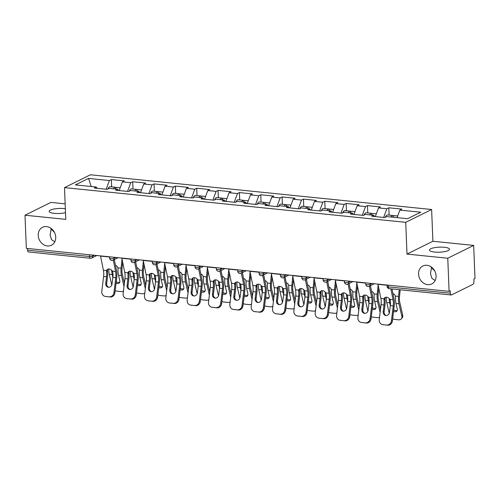 <?xml version="1.0" encoding="UTF-8"?>
<svg xmlns="http://www.w3.org/2000/svg" width="500" height="500" viewBox="0 0 500 500"><rect width="100%" height="100%" fill="white"/><g stroke="black" fill="none" stroke-linecap="round" stroke-linejoin="round"><path stroke-width="0.75" d="M434.769 271.025L431.519 267.675L430.462 273.731L431.881 278.356L435.131 280.525M418.562 274.088A10.006 8.431 -116.3 0 0 431.763 283.95A10.006 8.431 -116.3 0 0 436.081 275.869A10.006 8.431 -116.3 0 0 422.881 266.006A10.006 8.431 -116.3 0 0 418.562 274.088M54.413 232.325L51.163 228.981L50.106 235.031L51.525 239.656L54.775 241.825M38.212 235.387A10.006 8.431 -116.3 0 0 51.406 245.25A10.006 8.431 -116.3 0 0 55.725 237.169A10.006 8.431 -116.3 0 0 42.525 227.312A10.006 8.431 -116.3 0 0 38.212 235.387M65.506 212.681A10.006 2.525 177.7 0 1 54.325 213.363A10.006 2.525 177.7 0 1 49.156 211.369A10.006 2.525 177.7 0 1 63.987 208.575A10.006 2.525 177.7 0 1 65.344 208.75M444.344 247.275A10.006 2.525 177.7 0 1 449.513 249.262A10.006 2.525 177.7 0 1 434.681 252.056A10.006 2.525 177.7 0 1 429.513 250.069A10.006 2.525 177.7 0 1 444.344 247.275M65.15 203.85L50.9 202.4L25 215.219L26.331 248.337L449.1 291.35L447.769 258.238L473.669 245.413L432.9 241.262L431.625 209.506L90.394 174.788L64.494 187.613L405.725 222.331L431.625 209.506M473.669 245.413L475 278.525L473.869 279.088L473.963 281.506A2.344 1.119 95.8 0 1 472.925 284.337L451.556 294.919A2.344 1.119 95.8 0 1 451.225 294.981L389.244 288.675A2.344 1.119 95.8 0 1 388.35 286.906L450.331 293.212L450.231 290.788L449.1 291.35M91.231 186.525L88.531 178.406L75.394 184.913L96.256 187.037L94.294 188.006L107.294 189.331L109.256 188.356L117.6 189.206L118.506 190.475M88.531 178.406L109.394 180.531L111.356 179.562L111.656 186.881M119.194 190.544L122.394 181.856L124.356 180.881L111.356 179.562M122.394 181.856L130.738 182.706L132.7 181.731L133 189.056M140.538 192.712L143.737 184.025L145.7 183.056L132.7 181.731M143.737 184.025L152.081 184.875L154.044 183.9L154.344 191.225M161.881 194.887L165.081 186.2L167.044 185.225L154.044 183.9M165.081 186.2L173.425 187.044L175.387 186.075L175.688 193.4M183.225 197.056L186.425 188.369L188.388 187.394L175.387 186.075M186.425 188.369L194.769 189.219L196.731 188.244L197.031 195.569M204.569 199.231L207.769 190.538L209.731 189.569L196.731 188.244M207.769 190.538L216.112 191.388L218.075 190.419L218.375 197.744M225.912 201.4L229.112 192.712L231.075 191.737L218.075 190.419M229.112 192.712L237.456 193.562L239.419 192.587L239.719 199.913M247.256 203.569L250.456 194.881L252.419 193.912L239.419 192.587M250.456 194.881L258.8 195.731L260.763 194.762L261.062 202.081M268.6 205.744L271.8 197.056L273.762 196.081L260.763 194.762M271.8 197.056L280.144 197.906L282.106 196.931L282.4 204.256M289.944 207.913L293.144 199.225L295.106 198.256L282.106 196.931M293.144 199.225L301.488 200.075L303.45 199.106L303.744 206.425M311.288 210.087L314.488 201.4L316.45 200.425L303.45 199.106M314.488 201.4L322.831 202.25L324.794 201.275L325.087 208.6M332.631 212.256L335.831 203.569L337.794 202.6L324.794 201.275M335.831 203.569L344.175 204.419L346.138 203.444L346.431 210.769M353.975 214.431L357.175 205.744L359.137 204.769L346.138 203.444M357.175 205.744L365.519 206.588L367.481 205.619L367.775 212.944M375.319 216.6L378.519 207.913L380.481 206.944L367.481 205.619M378.519 207.913L386.863 208.762L388.825 207.787L389.119 215.113M397.081 217.644L399.862 210.081L401.825 209.112L388.825 207.787M399.862 210.081L420.725 212.206L407.587 218.713L386.725 216.588L384.762 217.562L371.763 216.238L373.725 215.269L365.381 214.419L363.419 215.387L350.419 214.069L352.381 213.094L344.038 212.244L342.075 213.219L329.075 211.894L331.037 210.925L322.694 210.075L320.731 211.044L307.731 209.725L309.694 208.75L301.35 207.9L299.387 208.875L286.388 207.55L288.35 206.581L280.006 205.731L278.044 206.706L265.044 205.381L267.006 204.406L258.663 203.562L256.7 204.531L243.7 203.212L245.662 202.237L237.319 201.388L235.356 202.362L222.356 201.038L224.319 200.069L215.975 199.219L214.013 200.188L201.012 198.869L202.975 197.894L194.631 197.044L192.669 198.019L179.669 196.694L181.631 195.725L173.287 194.875L171.325 195.844L158.325 194.525L160.287 193.55L151.944 192.7L149.981 193.675L136.981 192.35L138.944 191.381L130.6 190.531L128.637 191.5L115.638 190.181L117.6 189.206M127.544 191.394L130.738 182.706M148.887 193.562L152.081 184.875M138.944 191.381L139.85 192.644M170.231 195.738L173.425 187.044M160.287 193.55L161.194 194.812M191.575 197.906L194.769 189.219M181.631 195.725L182.537 196.988M212.919 200.075L216.112 191.388M202.975 197.894L203.881 199.156M234.262 202.25L237.456 193.562M224.319 200.069L225.225 201.331M255.606 204.419L258.8 195.731M245.662 202.237L246.569 203.5M276.95 206.594L280.144 197.906M267.006 204.406L267.913 205.675M298.294 208.762L301.488 200.075M288.35 206.581L289.256 207.844M319.637 210.938L322.831 202.25M309.694 208.75L310.6 210.019M340.975 213.106L344.175 204.419M331.037 210.925L331.944 212.188M362.319 215.281L365.519 206.588M352.381 213.094L353.288 214.356M383.663 217.45L386.863 208.762M373.725 215.269L374.631 216.531M450.331 293.212A2.344 1.119 95.8 0 0 451.225 294.981M27.562 250.194L89.537 256.5A2.344 1.119 -84.2 0 0 90.431 258.275L28.456 251.969A2.344 1.119 -84.2 0 1 27.562 250.194L27.487 248.456M25 215.219L65.775 219.369L64.494 187.613M432.9 241.262L407 254.088L447.769 258.238M407 254.088L405.725 222.331M106.2 189.219L109.394 180.531M96.256 187.037L97.163 188.3M430.906 266.731L431.519 267.675L431.669 267.275M50.556 228.038L51.163 228.981L51.312 228.575M390.3 305.625L389.494 312.269A3.6 3.162 100.6 0 1 385.919 315.519A3.6 3.162 100.6 0 1 385.688 315.487A3.6 3.162 100.6 0 1 383.2 311.631L384.006 304.981A10.481 4.988 95.8 0 0 384.15 301.556A10.481 4.988 95.8 0 0 384.025 300.038L384.075 298.806A3.6 2.65 41.9 0 1 384.538 297.906A3.6 2.65 41.9 0 1 386.587 297.219A3.6 2.65 41.9 0 1 389.869 299.394L390.319 300.675A10.481 4.988 95.8 0 1 390.444 302.2A10.481 4.988 95.8 0 1 390.3 305.625L393.244 305.925A10.481 4.988 95.8 0 0 393.381 302.494A10.481 4.988 95.8 0 0 393.062 299.719L390.85 288.837M392 288.956L393.981 298.694A12.512 5.956 -84.2 0 1 394.369 302.013A12.512 5.956 -84.2 0 1 394.194 306.1L392.394 320.975A4.694 4.125 100.6 0 1 387.731 325.213L382.806 324.625A4.694 4.125 -79.4 0 1 382.506 324.581A4.694 4.125 -79.4 0 1 379.263 319.556L381.062 304.681A10.481 4.988 95.8 0 0 381.206 301.256A10.481 4.988 95.8 0 0 380.881 298.481L378.013 284.331A12.512 5.956 -84.2 0 1 377.969 284.113M385.087 297.481A3.6 2.65 -138.1 0 0 384.994 297.781L384.95 299.006A12.512 5.956 -84.2 0 1 385.131 301.069A12.512 5.956 -84.2 0 1 384.963 305.163L384.156 311.806A3.6 3.162 -79.4 0 0 386.169 315.531M382.806 324.625L387.731 325.213M383.762 324.806A4.694 4.125 100.6 0 1 383.462 324.762L382.506 324.581M386.775 325.031A4.694 4.125 -79.4 0 0 391.444 320.794L393.244 305.925M392.663 318.769A4.694 3.356 -140.6 0 0 394.663 319.406L398.631 319.812A4.694 3.356 -140.6 0 0 401.35 318.863A4.694 3.356 -140.6 0 0 401.831 316.3L402.731 315.206L399.831 302.663A10.481 4.988 -84.2 0 1 399.425 299.506A10.481 4.988 -84.2 0 1 399.519 296.525L400.194 289.794M399.231 289.694L398.556 296.431A12.512 5.956 95.8 0 0 398.444 299.994A12.512 5.956 95.8 0 0 398.931 303.756L401.831 316.3M392.956 293.675A3.6 3.162 95.5 0 1 395.363 296.106L395.513 297.531A12.512 5.956 95.8 0 0 395.5 299.694A12.512 5.956 95.8 0 0 395.988 303.456L397.281 309.069A3.6 2.569 39.4 0 1 396.912 311.031A3.6 2.569 39.4 0 1 394.831 311.756A3.6 2.569 39.4 0 1 393.556 311.394M389.194 298.538A12.512 5.956 95.8 0 0 389.206 299.05A12.512 5.956 95.8 0 0 389.694 302.819L390.312 305.506M386.256 297.2A12.512 5.956 95.8 0 0 386.269 298.75A12.512 5.956 95.8 0 0 386.75 302.519L389.237 313.281M393.738 309.887A3.6 2.569 -140.6 0 0 395.737 310.656A3.6 2.569 -140.6 0 0 397.256 310.394M402.731 315.206A4.694 3.356 39.4 0 1 402.25 317.769L401.35 318.863M393.769 215.888A5.162 2.456 95.8 0 0 392.981 215.506A5.162 2.456 95.8 0 0 390.988 217.025M392.981 215.506L387.713 214.969A5.162 2.456 95.8 0 0 385.356 217.269M397.688 215.987L394.619 215.675A5.162 2.456 95.8 0 0 392.631 217.188M368.956 303.45L368.15 310.1A3.6 3.162 100.6 0 1 364.575 313.35A3.6 3.162 100.6 0 1 364.344 313.312A3.6 3.162 100.6 0 1 361.856 309.456L362.663 302.812A10.481 4.988 95.8 0 0 362.806 299.387A10.481 4.988 95.8 0 0 362.681 297.863L362.731 296.631A3.6 2.65 41.9 0 1 363.194 295.738A3.6 2.65 41.9 0 1 365.244 295.05A3.6 2.65 41.9 0 1 368.525 297.225L368.975 298.506A10.481 4.988 95.8 0 1 369.1 300.025A10.481 4.988 95.8 0 1 368.956 303.45L371.9 303.75A10.481 4.988 95.8 0 0 372.038 300.325A10.481 4.988 95.8 0 0 371.719 297.55L369.406 286.163M370.425 285.656L372.638 296.525A12.512 5.956 -84.2 0 1 373.025 299.837A12.512 5.956 -84.2 0 1 372.85 303.931L371.05 318.8A4.694 4.125 100.6 0 1 366.388 323.038L361.463 322.456A4.694 4.125 -79.4 0 1 361.163 322.413A4.694 4.125 -79.4 0 1 357.919 317.381L359.719 302.512A10.481 4.988 95.8 0 0 359.862 299.088A10.481 4.988 95.8 0 0 359.538 296.306L356.669 282.162A12.512 5.956 -84.2 0 1 356.625 281.944M363.744 295.306A3.6 2.65 -138.1 0 0 363.65 295.606L363.606 296.831A12.512 5.956 -84.2 0 1 363.787 298.9A12.512 5.956 -84.2 0 1 363.619 302.987L362.812 309.637A3.6 3.162 -79.4 0 0 364.825 313.363M361.463 322.456L366.388 323.038M362.419 322.631A4.694 4.125 100.6 0 1 362.119 322.594L361.163 322.413M365.431 322.856A4.694 4.125 -79.4 0 0 370.1 318.625L371.9 303.75M347.612 301.281L346.806 307.925A3.6 3.162 100.6 0 1 343.231 311.175A3.6 3.162 100.6 0 1 343 311.144A3.6 3.162 100.6 0 1 340.513 307.288L341.319 300.637A10.481 4.988 95.8 0 0 341.463 297.213A10.481 4.988 95.8 0 0 341.337 295.694L341.388 294.462A3.6 2.65 41.9 0 1 341.85 293.562A3.6 2.65 41.9 0 1 343.9 292.875A3.6 2.65 41.9 0 1 347.181 295.05L347.631 296.331A10.481 4.988 95.8 0 1 347.756 297.856A10.481 4.988 95.8 0 1 347.612 301.281L350.556 301.581A10.481 4.988 95.8 0 0 350.694 298.156A10.481 4.988 95.8 0 0 350.375 295.375L348.062 283.994M349.081 283.488L351.294 294.35A12.512 5.956 -84.2 0 1 351.681 297.669A12.512 5.956 -84.2 0 1 351.506 301.756L349.706 316.631A4.694 4.125 100.6 0 1 345.044 320.869L340.119 320.281A4.694 4.125 -79.4 0 1 339.819 320.238A4.694 4.125 -79.4 0 1 336.575 315.212L338.375 300.344A10.481 4.988 95.8 0 0 338.519 296.913A10.481 4.988 95.8 0 0 338.194 294.137L335.325 279.994A12.512 5.956 -84.2 0 1 335.281 279.769M342.4 293.137A3.6 2.65 -138.1 0 0 342.306 293.438L342.262 294.662A12.512 5.956 -84.2 0 1 342.444 296.725A12.512 5.956 -84.2 0 1 342.275 300.819L341.469 307.469A3.6 3.162 -79.4 0 0 343.481 311.188M340.119 320.281L345.044 320.869M341.075 320.462A4.694 4.125 100.6 0 1 340.775 320.419L339.819 320.238M344.087 320.688A4.694 4.125 -79.4 0 0 348.756 316.45L350.556 301.581M326.269 299.106L325.462 305.756A3.6 3.162 100.6 0 1 321.887 309.006A3.6 3.162 100.6 0 1 321.656 308.969A3.6 3.162 100.6 0 1 319.169 305.119L319.975 298.469A10.481 4.988 95.8 0 0 320.119 295.044A10.481 4.988 95.8 0 0 319.994 293.525L320.044 292.294A3.6 2.65 41.9 0 1 320.506 291.394A3.6 2.65 41.9 0 1 322.556 290.706A3.6 2.65 41.9 0 1 325.838 292.881L326.287 294.163A10.481 4.988 95.8 0 1 326.413 295.681A10.481 4.988 95.8 0 1 326.269 299.106L329.212 299.406A10.481 4.988 95.8 0 0 329.35 295.981A10.481 4.988 95.8 0 0 329.031 293.206L326.719 281.819M327.738 281.312L329.95 292.181A12.512 5.956 -84.2 0 1 330.337 295.494A12.512 5.956 -84.2 0 1 330.163 299.587L328.363 314.456A4.694 4.125 100.6 0 1 323.7 318.694L318.775 318.113A4.694 4.125 -79.4 0 1 318.475 318.069A4.694 4.125 -79.4 0 1 315.238 313.038L317.031 298.169A10.481 4.988 95.8 0 0 317.175 294.744A10.481 4.988 95.8 0 0 316.85 291.969L313.981 277.819A12.512 5.956 -84.2 0 1 313.938 277.6M321.056 290.963A3.6 2.65 -138.1 0 0 320.962 291.269L320.919 292.488A12.512 5.956 -84.2 0 1 321.1 294.556A12.512 5.956 -84.2 0 1 320.931 298.65L320.125 305.294A3.6 3.162 -79.4 0 0 322.137 309.019M318.775 318.113L323.7 318.694M319.731 318.294A4.694 4.125 100.6 0 1 319.431 318.25L318.475 318.069M322.744 318.519A4.694 4.125 -79.4 0 0 327.413 314.281L329.212 299.406M304.925 296.938L304.119 303.587A3.6 3.162 100.6 0 1 300.544 306.831A3.6 3.162 100.6 0 1 300.312 306.8A3.6 3.162 100.6 0 1 297.825 302.944L298.631 296.3A10.481 4.988 95.8 0 0 298.775 292.869A10.481 4.988 95.8 0 0 298.65 291.35L298.7 290.119A3.6 2.65 41.9 0 1 299.163 289.225A3.6 2.65 41.9 0 1 301.212 288.531A3.6 2.65 41.9 0 1 304.494 290.706L304.944 291.994A10.481 4.988 95.8 0 1 305.069 293.512A10.481 4.988 95.8 0 1 304.925 296.938L307.869 297.238A10.481 4.988 95.8 0 0 308.012 293.812A10.481 4.988 95.8 0 0 307.688 291.031L305.375 279.65M306.394 279.144L308.606 290.006A12.512 5.956 -84.2 0 1 308.994 293.325A12.512 5.956 -84.2 0 1 308.819 297.413L307.019 312.288A4.694 4.125 100.6 0 1 302.356 316.525L297.431 315.944A4.694 4.125 -79.4 0 1 297.131 315.9A4.694 4.125 -79.4 0 1 293.894 310.869L295.688 296A10.481 4.988 95.8 0 0 295.831 292.569A10.481 4.988 95.8 0 0 295.506 289.794L292.638 275.65A12.512 5.956 -84.2 0 1 292.594 275.425M299.713 288.794A3.6 2.65 -138.1 0 0 299.619 289.094L299.575 290.319A12.512 5.956 -84.2 0 1 299.756 292.387A12.512 5.956 -84.2 0 1 299.587 296.475L298.781 303.125A3.6 3.162 -79.4 0 0 300.794 306.85M297.431 315.944L302.356 316.525M298.387 316.119A4.694 4.125 100.6 0 1 298.087 316.075L297.131 315.9M301.4 316.344A4.694 4.125 -79.4 0 0 306.069 312.106L307.869 297.238M283.581 294.769L282.775 301.413A3.6 3.162 100.6 0 1 279.2 304.662A3.6 3.162 100.6 0 1 278.969 304.631A3.6 3.162 100.6 0 1 276.481 300.775L277.288 294.125A10.481 4.988 95.8 0 0 277.431 290.7A10.481 4.988 95.8 0 0 277.306 289.181L277.356 287.95A3.6 2.65 41.9 0 1 277.819 287.05A3.6 2.65 41.9 0 1 279.869 286.363A3.6 2.65 41.9 0 1 283.15 288.538L283.6 289.819A10.481 4.988 95.8 0 1 283.725 291.337A10.481 4.988 95.8 0 1 283.581 294.769L286.525 295.062A10.481 4.988 95.8 0 0 286.669 291.637A10.481 4.988 95.8 0 0 286.344 288.863L284.031 277.475M285.05 276.969L287.262 287.838A12.512 5.956 -84.2 0 1 287.65 291.15A12.512 5.956 -84.2 0 1 287.475 295.244L285.675 310.113A4.694 4.125 100.6 0 1 281.012 314.35L276.087 313.769A4.694 4.125 -79.4 0 1 275.788 313.725A4.694 4.125 -79.4 0 1 272.55 308.694L274.344 293.825A10.481 4.988 95.8 0 0 274.488 290.4A10.481 4.988 95.8 0 0 274.163 287.625L271.294 273.475A12.512 5.956 -84.2 0 1 271.25 273.256M278.369 286.619A3.6 2.65 -138.1 0 0 278.275 286.925L278.238 288.144A12.512 5.956 -84.2 0 1 278.412 290.212A12.512 5.956 -84.2 0 1 278.244 294.306L277.438 300.95A3.6 3.162 -79.4 0 0 279.456 304.675M276.087 313.769L281.012 314.35M277.044 313.95A4.694 4.125 100.6 0 1 276.744 313.906L275.788 313.725M280.056 314.175A4.694 4.125 -79.4 0 0 284.725 309.938L286.525 295.062M380.513 309.244L378.488 300.487A10.481 4.988 -84.2 0 1 378.081 297.331A10.481 4.988 -84.2 0 1 378.175 294.35L378.794 288.194M378.144 284.988L377.212 294.256A12.512 5.956 95.8 0 0 377.1 297.819A12.512 5.956 95.8 0 0 377.587 301.588L380.119 312.531M371.613 291.5A3.6 3.162 95.5 0 1 374.019 293.931L374.169 295.363A12.512 5.956 95.8 0 0 374.156 297.519A12.512 5.956 95.8 0 0 374.644 301.288L375.938 306.894A3.6 2.569 39.4 0 1 375.569 308.856A3.6 2.569 39.4 0 1 373.488 309.587A3.6 2.569 39.4 0 1 372.212 309.225M367.85 296.363A12.512 5.956 95.8 0 0 367.863 296.881A12.512 5.956 95.8 0 0 368.35 300.65L368.969 303.331M364.913 295.031A12.512 5.956 95.8 0 0 364.925 296.581A12.512 5.956 95.8 0 0 365.406 300.35L367.894 311.106M371.319 316.594A4.694 3.356 -140.6 0 0 373.319 317.238L377.287 317.638A4.694 3.356 -140.6 0 0 379.562 317.113M372.394 307.712A3.6 2.569 -140.6 0 0 374.394 308.488A3.6 2.569 -140.6 0 0 375.913 308.219M372.425 213.719A5.162 2.456 95.8 0 0 371.637 213.331A5.162 2.456 95.8 0 0 369.644 214.85M371.637 213.331L366.369 212.8A5.162 2.456 95.8 0 0 364.012 215.094M376.344 213.812L373.275 213.5A5.162 2.456 95.8 0 0 371.287 215.019M359.169 307.075L357.144 298.319A10.481 4.988 -84.2 0 1 356.737 295.163A10.481 4.988 -84.2 0 1 356.831 292.181L357.45 286.025M356.8 282.819L355.869 292.087A12.512 5.956 95.8 0 0 355.756 295.65A12.512 5.956 95.8 0 0 356.244 299.413L358.775 310.356M350.269 289.331A3.6 3.162 95.5 0 1 352.675 291.762L352.825 293.194A12.512 5.956 95.8 0 0 352.812 295.35A12.512 5.956 95.8 0 0 353.3 299.119L354.594 304.725A3.6 2.569 39.4 0 1 354.225 306.688A3.6 2.569 39.4 0 1 352.144 307.413A3.6 2.569 39.4 0 1 350.869 307.05M346.506 294.194A12.512 5.956 95.8 0 0 346.519 294.706A12.512 5.956 95.8 0 0 347.006 298.475L347.625 301.163M343.569 292.863A12.512 5.956 95.8 0 0 343.581 294.413A12.512 5.956 95.8 0 0 344.062 298.175L346.55 308.938M349.975 314.425A4.694 3.356 -140.6 0 0 351.975 315.062L355.944 315.469A4.694 3.356 -140.6 0 0 358.219 314.938M351.05 305.544A3.6 2.569 -140.6 0 0 353.05 306.312A3.6 2.569 -140.6 0 0 354.569 306.05M351.081 211.544A5.162 2.456 95.8 0 0 350.294 211.163A5.162 2.456 95.8 0 0 348.3 212.681M350.294 211.163L345.025 210.625A5.162 2.456 95.8 0 0 342.669 212.925M355 211.644L351.931 211.331A5.162 2.456 95.8 0 0 349.944 212.85M337.825 304.906L335.8 296.144A10.481 4.988 -84.2 0 1 335.394 292.994A10.481 4.988 -84.2 0 1 335.487 290.006L336.106 283.85M335.456 280.65L334.525 289.913A12.512 5.956 95.8 0 0 334.412 293.475A12.512 5.956 95.8 0 0 334.9 297.244L337.431 308.188M328.925 287.156A3.6 3.162 95.5 0 1 331.331 289.587L331.481 291.019A12.512 5.956 95.8 0 0 331.469 293.175A12.512 5.956 95.8 0 0 331.956 296.944L333.25 302.55A3.6 2.569 39.4 0 1 332.881 304.519A3.6 2.569 39.4 0 1 330.8 305.244A3.6 2.569 39.4 0 1 329.525 304.881M325.163 292.025A12.512 5.956 95.8 0 0 325.175 292.538A12.512 5.956 95.8 0 0 325.662 296.306L326.281 298.988M322.225 290.688A12.512 5.956 95.8 0 0 322.238 292.238A12.512 5.956 95.8 0 0 322.719 296.006L325.206 306.762M328.631 312.256A4.694 3.356 -140.6 0 0 330.631 312.894L334.6 313.294A4.694 3.356 -140.6 0 0 336.875 312.769M329.706 303.369A3.6 2.569 -140.6 0 0 331.706 304.144A3.6 2.569 -140.6 0 0 333.225 303.875M329.738 209.375A5.162 2.456 95.8 0 0 328.95 208.994A5.162 2.456 95.8 0 0 326.956 210.506M328.95 208.994L323.681 208.456A5.162 2.456 95.8 0 0 321.325 210.75M333.656 209.469L330.588 209.156A5.162 2.456 95.8 0 0 328.6 210.675M316.481 302.731L314.456 293.975A10.481 4.988 -84.2 0 1 314.05 290.819A10.481 4.988 -84.2 0 1 314.144 287.838L314.762 281.681M314.113 278.475L313.181 287.744A12.512 5.956 95.8 0 0 313.069 291.306A12.512 5.956 95.8 0 0 313.556 295.075L316.087 306.012M307.581 284.988A3.6 3.162 95.5 0 1 309.988 287.419L310.138 288.85A12.512 5.956 95.8 0 0 310.125 291.006A12.512 5.956 95.8 0 0 310.613 294.775L311.906 300.381A3.6 2.569 39.4 0 1 311.544 302.344A3.6 2.569 39.4 0 1 309.456 303.069A3.6 2.569 39.4 0 1 308.181 302.706M303.819 289.85A12.512 5.956 95.8 0 0 303.831 290.369A12.512 5.956 95.8 0 0 304.319 294.131L304.938 296.819M300.881 288.519A12.512 5.956 95.8 0 0 300.894 290.069A12.512 5.956 95.8 0 0 301.375 293.831L303.863 304.594M307.288 310.081A4.694 3.356 -140.6 0 0 309.288 310.719L313.256 311.125A4.694 3.356 -140.6 0 0 315.531 310.594M308.363 301.2A3.6 2.569 -140.6 0 0 310.363 301.975A3.6 2.569 -140.6 0 0 311.881 301.706M308.394 207.2A5.162 2.456 95.8 0 0 307.606 206.819A5.162 2.456 95.8 0 0 305.613 208.337M307.606 206.819L302.337 206.281A5.162 2.456 95.8 0 0 299.981 208.581M312.312 207.3L309.244 206.988A5.162 2.456 95.8 0 0 307.256 208.506M295.138 300.562L293.113 291.8A10.481 4.988 -84.2 0 1 292.706 288.65A10.481 4.988 -84.2 0 1 292.8 285.663L293.419 279.506M292.769 276.306L291.837 285.569A12.512 5.956 95.8 0 0 291.725 289.131A12.512 5.956 95.8 0 0 292.213 292.9L294.744 303.844M286.238 282.812A3.6 3.162 95.5 0 1 288.644 285.244L288.794 286.675A12.512 5.956 95.8 0 0 288.781 288.837A12.512 5.956 95.8 0 0 289.269 292.6L290.562 298.206A3.6 2.569 39.4 0 1 290.2 300.175A3.6 2.569 39.4 0 1 288.113 300.9A3.6 2.569 39.4 0 1 286.837 300.538M282.475 287.681A12.512 5.956 95.8 0 0 282.488 288.194A12.512 5.956 95.8 0 0 282.975 291.962L283.594 294.65M279.538 286.344A12.512 5.956 95.8 0 0 279.55 287.894A12.512 5.956 95.8 0 0 280.031 291.663L282.519 302.425M285.944 307.913A4.694 3.356 -140.6 0 0 287.944 308.55L291.913 308.95A4.694 3.356 -140.6 0 0 294.188 308.425M287.019 299.025A3.6 2.569 -140.6 0 0 289.019 299.8A3.6 2.569 -140.6 0 0 290.538 299.538M287.05 205.031A5.162 2.456 95.8 0 0 286.262 204.65A5.162 2.456 95.8 0 0 284.269 206.163M286.262 204.65L280.994 204.112A5.162 2.456 95.8 0 0 278.637 206.406M290.969 205.125L287.9 204.812A5.162 2.456 95.8 0 0 285.912 206.331M262.238 292.594L261.431 299.244A3.6 3.162 100.6 0 1 257.856 302.488A3.6 3.162 100.6 0 1 257.625 302.456A3.6 3.162 100.6 0 1 255.138 298.6L255.944 291.956A10.481 4.988 95.8 0 0 256.087 288.525A10.481 4.988 95.8 0 0 255.963 287.006L256.012 285.775A3.6 2.65 41.9 0 1 256.475 284.881A3.6 2.65 41.9 0 1 258.525 284.188A3.6 2.65 41.9 0 1 261.806 286.363L262.256 287.65A10.481 4.988 95.8 0 1 262.381 289.169A10.481 4.988 95.8 0 1 262.238 292.594L265.181 292.894A10.481 4.988 95.8 0 0 265.325 289.469A10.481 4.988 95.8 0 0 265 286.688L262.688 275.306M263.706 274.8L265.919 285.663A12.512 5.956 -84.2 0 1 266.306 288.981A12.512 5.956 -84.2 0 1 266.131 293.075L264.331 307.944A4.694 4.125 100.6 0 1 259.669 312.181L254.744 311.6A4.694 4.125 -79.4 0 1 254.444 311.556A4.694 4.125 -79.4 0 1 251.206 306.525L253 291.656A10.481 4.988 95.8 0 0 253.144 288.231A10.481 4.988 95.8 0 0 252.819 285.45L249.95 271.306A12.512 5.956 -84.2 0 1 249.906 271.087M257.025 284.45A3.6 2.65 -138.1 0 0 256.931 284.75L256.894 285.975A12.512 5.956 -84.2 0 1 257.069 288.044A12.512 5.956 -84.2 0 1 256.9 292.131L256.094 298.781A3.6 3.162 -79.4 0 0 258.113 302.506M254.744 311.6L259.669 312.181M255.7 311.775A4.694 4.125 100.6 0 1 255.4 311.731L254.444 311.556M258.712 312A4.694 4.125 -79.4 0 0 263.381 307.762L265.181 292.894M273.794 298.387L271.769 289.631A10.481 4.988 -84.2 0 1 271.363 286.475A10.481 4.988 -84.2 0 1 271.456 283.494L272.075 277.337M271.425 274.131L270.494 283.4A12.512 5.956 95.8 0 0 270.381 286.962A12.512 5.956 95.8 0 0 270.869 290.731L273.4 301.675M264.894 280.644A3.6 3.162 95.5 0 1 267.3 283.075L267.45 284.506A12.512 5.956 95.8 0 0 267.438 286.663A12.512 5.956 95.8 0 0 267.925 290.431L269.219 296.038A3.6 2.569 39.4 0 1 268.856 298A3.6 2.569 39.4 0 1 266.769 298.725A3.6 2.569 39.4 0 1 265.494 298.369M261.131 285.506A12.512 5.956 95.8 0 0 261.144 286.025A12.512 5.956 95.8 0 0 261.631 289.788L262.25 292.475M258.194 284.175A12.512 5.956 95.8 0 0 258.206 285.725A12.512 5.956 95.8 0 0 258.688 289.488L261.175 300.25M264.6 305.738A4.694 3.356 -140.6 0 0 266.6 306.375L270.569 306.781A4.694 3.356 -140.6 0 0 272.844 306.256M265.675 296.856A3.6 2.569 -140.6 0 0 267.675 297.631A3.6 2.569 -140.6 0 0 269.194 297.362M265.706 202.856A5.162 2.456 95.8 0 0 264.919 202.475A5.162 2.456 95.8 0 0 262.925 203.994M264.919 202.475L259.65 201.938A5.162 2.456 95.8 0 0 257.294 204.237M269.625 202.956L266.556 202.644A5.162 2.456 95.8 0 0 264.569 204.163M240.894 290.425L240.087 297.069A3.6 3.162 100.6 0 1 236.513 300.319A3.6 3.162 100.6 0 1 236.281 300.287A3.6 3.162 100.6 0 1 233.794 296.431L234.6 289.781A10.481 4.988 95.8 0 0 234.744 286.356A10.481 4.988 95.8 0 0 234.619 284.837L234.669 283.606A3.6 2.65 41.9 0 1 235.131 282.706A3.6 2.65 41.9 0 1 237.181 282.019A3.6 2.65 41.9 0 1 240.463 284.194L240.912 285.475A10.481 4.988 95.8 0 1 241.038 286.994A10.481 4.988 95.8 0 1 240.894 290.425L243.837 290.725A10.481 4.988 95.8 0 0 243.981 287.294A10.481 4.988 95.8 0 0 243.656 284.519L241.344 273.131M242.362 272.625L244.575 283.494A12.512 5.956 -84.2 0 1 244.963 286.812A12.512 5.956 -84.2 0 1 244.788 290.9L242.987 305.769A4.694 4.125 100.6 0 1 238.325 310.006L233.4 309.425A4.694 4.125 -79.4 0 1 233.1 309.381A4.694 4.125 -79.4 0 1 229.862 304.356L231.656 289.481A10.481 4.988 95.8 0 0 231.8 286.056A10.481 4.988 95.8 0 0 231.475 283.281L228.606 269.131A12.512 5.956 -84.2 0 1 228.562 268.913M235.681 282.275A3.6 2.65 -138.1 0 0 235.588 282.581L235.55 283.806A12.512 5.956 -84.2 0 1 235.725 285.869A12.512 5.956 -84.2 0 1 235.556 289.962L234.75 296.606A3.6 3.162 -79.4 0 0 236.769 300.331M233.4 309.425L238.325 310.006M234.356 309.606A4.694 4.125 100.6 0 1 234.056 309.562L233.1 309.381M237.369 309.831A4.694 4.125 -79.4 0 0 242.037 305.594L243.837 290.725M252.45 296.219L250.425 287.462A10.481 4.988 -84.2 0 1 250.019 284.306A10.481 4.988 -84.2 0 1 250.113 281.319L250.731 275.163M250.081 271.962L249.15 281.231A12.512 5.956 95.8 0 0 249.037 284.794A12.512 5.956 95.8 0 0 249.525 288.556L252.056 299.5M243.55 278.475A3.6 3.162 95.5 0 1 245.956 280.906L246.106 282.331A12.512 5.956 95.8 0 0 246.094 284.494A12.512 5.956 95.8 0 0 246.581 288.256L247.875 293.863A3.6 2.569 39.4 0 1 247.512 295.831A3.6 2.569 39.4 0 1 245.425 296.556A3.6 2.569 39.4 0 1 244.15 296.194M239.788 283.337A12.512 5.956 95.8 0 0 239.8 283.85A12.512 5.956 95.8 0 0 240.287 287.619L240.906 290.306M236.85 282A12.512 5.956 95.8 0 0 236.863 283.55A12.512 5.956 95.8 0 0 237.344 287.319L239.831 298.081M243.256 303.569A4.694 3.356 -140.6 0 0 245.256 304.206L249.225 304.613A4.694 3.356 -140.6 0 0 251.5 304.081M244.331 294.681A3.6 2.569 -140.6 0 0 246.331 295.456A3.6 2.569 -140.6 0 0 247.85 295.194M244.363 200.688A5.162 2.456 95.8 0 0 243.575 200.306A5.162 2.456 95.8 0 0 241.581 201.825M243.575 200.306L238.306 199.769A5.162 2.456 95.8 0 0 235.95 202.069M248.281 200.781L245.212 200.475A5.162 2.456 95.8 0 0 243.225 201.988M219.55 288.25L218.744 294.9A3.6 3.162 100.6 0 1 215.169 298.144A3.6 3.162 100.6 0 1 214.938 298.113A3.6 3.162 100.6 0 1 212.45 294.256L213.256 287.613A10.481 4.988 95.8 0 0 213.4 284.188A10.481 4.988 95.8 0 0 213.275 282.663L213.325 281.431A3.6 2.65 41.9 0 1 213.787 280.538A3.6 2.65 41.9 0 1 215.837 279.85A3.6 2.65 41.9 0 1 219.119 282.025L219.569 283.306A10.481 4.988 95.8 0 1 219.694 284.825A10.481 4.988 95.8 0 1 219.55 288.25L222.494 288.55A10.481 4.988 95.8 0 0 222.638 285.125A10.481 4.988 95.8 0 0 222.312 282.35L220 270.963M221.019 270.456L223.231 281.325A12.512 5.956 -84.2 0 1 223.619 284.637A12.512 5.956 -84.2 0 1 223.444 288.731L221.644 303.6A4.694 4.125 100.6 0 1 216.981 307.838L212.056 307.256A4.694 4.125 -79.4 0 1 211.756 307.213A4.694 4.125 -79.4 0 1 208.519 302.181L210.319 287.312A10.481 4.988 95.8 0 0 210.456 283.888A10.481 4.988 95.8 0 0 210.131 281.106L207.262 266.962A12.512 5.956 -84.2 0 1 207.219 266.744M214.338 280.106A3.6 2.65 -138.1 0 0 214.244 280.406L214.206 281.631A12.512 5.956 -84.2 0 1 214.381 283.7A12.512 5.956 -84.2 0 1 214.213 287.787L213.406 294.438A3.6 3.162 -79.4 0 0 215.425 298.163M212.056 307.256L216.981 307.838M213.012 307.431A4.694 4.125 100.6 0 1 212.712 307.387L211.756 307.213M216.025 307.656A4.694 4.125 -79.4 0 0 220.694 303.419L222.494 288.55M231.106 294.044L229.081 285.287A10.481 4.988 -84.2 0 1 228.675 282.131A10.481 4.988 -84.2 0 1 228.769 279.15L229.387 272.994M228.738 269.788L227.806 279.056A12.512 5.956 95.8 0 0 227.694 282.619A12.512 5.956 95.8 0 0 228.181 286.388L230.712 297.331M222.206 276.3A3.6 3.162 95.5 0 1 224.613 278.731L224.762 280.163A12.512 5.956 95.8 0 0 224.75 282.319A12.512 5.956 95.8 0 0 225.238 286.087L226.531 291.694A3.6 2.569 39.4 0 1 226.169 293.656A3.6 2.569 39.4 0 1 224.081 294.381A3.6 2.569 39.4 0 1 222.806 294.025M218.444 281.163A12.512 5.956 95.8 0 0 218.456 281.681A12.512 5.956 95.8 0 0 218.944 285.444L219.562 288.131M215.506 279.831A12.512 5.956 95.8 0 0 215.519 281.381A12.512 5.956 95.8 0 0 216 285.15L218.494 295.906M221.912 301.394A4.694 3.356 -140.6 0 0 223.919 302.038L227.881 302.438A4.694 3.356 -140.6 0 0 230.156 301.913M222.987 292.512A3.6 2.569 -140.6 0 0 224.988 293.288A3.6 2.569 -140.6 0 0 226.506 293.019M223.019 198.512A5.162 2.456 95.8 0 0 222.231 198.131A5.162 2.456 95.8 0 0 220.238 199.65M222.231 198.131L216.962 197.6A5.162 2.456 95.8 0 0 214.606 199.894M226.938 198.612L223.869 198.3A5.162 2.456 95.8 0 0 221.881 199.819M198.206 286.081L197.4 292.725A3.6 3.162 100.6 0 1 193.825 295.975A3.6 3.162 100.6 0 1 193.594 295.944A3.6 3.162 100.6 0 1 191.106 292.087L191.912 285.438A10.481 4.988 95.8 0 0 192.056 282.013A10.481 4.988 95.8 0 0 191.931 280.494L191.981 279.262A3.6 2.65 41.9 0 1 192.444 278.363A3.6 2.65 41.9 0 1 194.494 277.675A3.6 2.65 41.9 0 1 197.775 279.85L198.225 281.131A10.481 4.988 95.8 0 1 198.35 282.656A10.481 4.988 95.8 0 1 198.206 286.081L201.15 286.381A10.481 4.988 95.8 0 0 201.294 282.95A10.481 4.988 95.8 0 0 200.969 280.175L198.656 268.794M199.675 268.281L201.887 279.15A12.512 5.956 -84.2 0 1 202.275 282.469A12.512 5.956 -84.2 0 1 202.1 286.556L200.3 301.431A4.694 4.125 100.6 0 1 195.637 305.663L190.712 305.081A4.694 4.125 -79.4 0 1 190.413 305.038A4.694 4.125 -79.4 0 1 187.175 300.012L188.975 285.138A10.481 4.988 95.8 0 0 189.112 281.712A10.481 4.988 95.8 0 0 188.787 278.938L185.919 264.788A12.512 5.956 -84.2 0 1 185.875 264.569M192.994 277.938A3.6 2.65 -138.1 0 0 192.9 278.238L192.862 279.462A12.512 5.956 -84.2 0 1 193.038 281.525A12.512 5.956 -84.2 0 1 192.869 285.619L192.062 292.262A3.6 3.162 -79.4 0 0 194.081 295.988M190.712 305.081L195.637 305.663M191.669 305.262A4.694 4.125 100.6 0 1 191.369 305.219L190.413 305.038M194.681 305.487A4.694 4.125 -79.4 0 0 199.35 301.25L201.15 286.381M209.762 291.875L207.738 283.119A10.481 4.988 -84.2 0 1 207.331 279.962A10.481 4.988 -84.2 0 1 207.425 276.981L208.044 270.819M207.394 267.619L206.462 276.887A12.512 5.956 95.8 0 0 206.35 280.45A12.512 5.956 95.8 0 0 206.838 284.212L209.369 295.156M200.863 274.131A3.6 3.162 95.5 0 1 203.269 276.562L203.419 277.987A12.512 5.956 95.8 0 0 203.406 280.15A12.512 5.956 95.8 0 0 203.894 283.913L205.188 289.525A3.6 2.569 39.4 0 1 204.825 291.488A3.6 2.569 39.4 0 1 202.738 292.213A3.6 2.569 39.4 0 1 201.462 291.85M197.1 278.994A12.512 5.956 95.8 0 0 197.113 279.506A12.512 5.956 95.8 0 0 197.6 283.275L198.219 285.963M194.163 277.656A12.512 5.956 95.8 0 0 194.175 279.206A12.512 5.956 95.8 0 0 194.656 282.975L197.15 293.738M200.569 299.225A4.694 3.356 -140.6 0 0 202.575 299.862L206.537 300.269A4.694 3.356 -140.6 0 0 208.812 299.738M201.644 290.344A3.6 2.569 -140.6 0 0 203.644 291.112A3.6 2.569 -140.6 0 0 205.162 290.85M201.675 196.344A5.162 2.456 95.8 0 0 200.888 195.963A5.162 2.456 95.8 0 0 198.894 197.481M200.888 195.963L195.619 195.425A5.162 2.456 95.8 0 0 193.263 197.725M205.594 196.444L202.525 196.131A5.162 2.456 95.8 0 0 200.538 197.644M176.863 283.906L176.056 290.556A3.6 3.162 100.6 0 1 172.481 293.806A3.6 3.162 100.6 0 1 172.25 293.769A3.6 3.162 100.6 0 1 169.762 289.913L170.569 283.269A10.481 4.988 95.8 0 0 170.712 279.844A10.481 4.988 95.8 0 0 170.588 278.319L170.637 277.087A3.6 2.65 41.9 0 1 171.1 276.194A3.6 2.65 41.9 0 1 173.15 275.506A3.6 2.65 41.9 0 1 176.431 277.681L176.881 278.962A10.481 4.988 95.8 0 1 177.006 280.481A10.481 4.988 95.8 0 1 176.863 283.906L179.806 284.206A10.481 4.988 95.8 0 0 179.95 280.781A10.481 4.988 95.8 0 0 179.625 278.006L177.312 266.619M178.331 266.112L180.544 276.981A12.512 5.956 -84.2 0 1 180.931 280.294A12.512 5.956 -84.2 0 1 180.756 284.387L178.962 299.256A4.694 4.125 100.6 0 1 174.294 303.494L169.369 302.913A4.694 4.125 -79.4 0 1 169.069 302.869A4.694 4.125 -79.4 0 1 165.831 297.838L167.631 282.969A10.481 4.988 95.8 0 0 167.769 279.544A10.481 4.988 95.8 0 0 167.444 276.762L164.575 262.619A12.512 5.956 -84.2 0 1 164.531 262.4M171.65 275.763A3.6 2.65 -138.1 0 0 171.556 276.062L171.519 277.288A12.512 5.956 -84.2 0 1 171.694 279.356A12.512 5.956 -84.2 0 1 171.525 283.444L170.719 290.094A3.6 3.162 -79.4 0 0 172.738 293.819M169.369 302.913L174.294 303.494M170.325 303.087A4.694 4.125 100.6 0 1 170.025 303.05L169.069 302.869M173.337 303.312A4.694 4.125 -79.4 0 0 178.006 299.075L179.806 284.206M188.419 289.7L186.394 280.944A10.481 4.988 -84.2 0 1 185.987 277.787A10.481 4.988 -84.2 0 1 186.081 274.806L186.7 268.65M186.05 265.444L185.119 274.713A12.512 5.956 95.8 0 0 185.006 278.275A12.512 5.956 95.8 0 0 185.494 282.044L188.025 292.987M179.519 271.956A3.6 3.162 95.5 0 1 181.925 274.387L182.075 275.819A12.512 5.956 95.8 0 0 182.062 277.975A12.512 5.956 95.8 0 0 182.55 281.744L183.844 287.35A3.6 2.569 39.4 0 1 183.481 289.312A3.6 2.569 39.4 0 1 181.394 290.044A3.6 2.569 39.4 0 1 180.119 289.681M175.756 276.819A12.512 5.956 95.8 0 0 175.769 277.337A12.512 5.956 95.8 0 0 176.256 281.106L176.875 283.788M172.819 275.487A12.512 5.956 95.8 0 0 172.831 277.038A12.512 5.956 95.8 0 0 173.312 280.806L175.806 291.562M179.225 297.05A4.694 3.356 -140.6 0 0 181.231 297.694L185.194 298.094A4.694 3.356 -140.6 0 0 187.469 297.569M180.3 288.169A3.6 2.569 -140.6 0 0 182.3 288.944A3.6 2.569 -140.6 0 0 183.819 288.675M180.331 194.169A5.162 2.456 95.8 0 0 179.544 193.787A5.162 2.456 95.8 0 0 177.55 195.306M179.544 193.787L174.275 193.256A5.162 2.456 95.8 0 0 171.919 195.55M184.25 194.269L181.181 193.956A5.162 2.456 95.8 0 0 179.194 195.475M155.519 281.737L154.713 288.381A3.6 3.162 100.6 0 1 151.137 291.631A3.6 3.162 100.6 0 1 150.906 291.6A3.6 3.162 100.6 0 1 148.419 287.744L149.225 281.094A10.481 4.988 95.8 0 0 149.369 277.669A10.481 4.988 95.8 0 0 149.244 276.15L149.294 274.919A3.6 2.65 41.9 0 1 149.756 274.019A3.6 2.65 41.9 0 1 151.806 273.331A3.6 2.65 41.9 0 1 155.087 275.506L155.538 276.788A10.481 4.988 95.8 0 1 155.662 278.312A10.481 4.988 95.8 0 1 155.519 281.737L158.463 282.038A10.481 4.988 95.8 0 0 158.606 278.612A10.481 4.988 95.8 0 0 158.281 275.831L155.969 264.45M156.988 263.944L159.2 274.806A12.512 5.956 -84.2 0 1 159.588 278.125A12.512 5.956 -84.2 0 1 159.412 282.213L157.619 297.087A4.694 4.125 100.6 0 1 152.95 301.325L148.025 300.738A4.694 4.125 -79.4 0 1 147.725 300.694A4.694 4.125 -79.4 0 1 144.488 295.669L146.287 280.794A10.481 4.988 95.8 0 0 146.425 277.369A10.481 4.988 95.8 0 0 146.1 274.594L143.231 260.45A12.512 5.956 -84.2 0 1 143.188 260.225M150.306 273.594A3.6 2.65 -138.1 0 0 150.213 273.894L150.175 275.119A12.512 5.956 -84.2 0 1 150.35 277.181A12.512 5.956 -84.2 0 1 150.181 281.275L149.375 287.925A3.6 3.162 -79.4 0 0 151.394 291.644M148.025 300.738L152.95 301.325M148.981 300.919A4.694 4.125 100.6 0 1 148.681 300.875L147.725 300.694M151.994 301.144A4.694 4.125 -79.4 0 0 156.662 296.906L158.463 282.038M167.075 287.531L165.05 278.775A10.481 4.988 -84.2 0 1 164.644 275.619A10.481 4.988 -84.2 0 1 164.737 272.638L165.356 266.481M164.706 263.275L163.775 272.544A12.512 5.956 95.8 0 0 163.663 276.106A12.512 5.956 95.8 0 0 164.15 279.869L166.681 290.812M158.175 269.788A3.6 3.162 95.5 0 1 160.581 272.219L160.731 273.65A12.512 5.956 95.8 0 0 160.719 275.806A12.512 5.956 95.8 0 0 161.206 279.575L162.5 285.181A3.6 2.569 39.4 0 1 162.138 287.144A3.6 2.569 39.4 0 1 160.05 287.869A3.6 2.569 39.4 0 1 158.775 287.506M154.412 274.65A12.512 5.956 95.8 0 0 154.425 275.163A12.512 5.956 95.8 0 0 154.913 278.931L155.531 281.619M151.475 273.319A12.512 5.956 95.8 0 0 151.488 274.869A12.512 5.956 95.8 0 0 151.969 278.631L154.462 289.394M157.881 294.881A4.694 3.356 -140.6 0 0 159.887 295.519L163.85 295.925A4.694 3.356 -140.6 0 0 166.125 295.394M158.956 286A3.6 2.569 -140.6 0 0 160.956 286.769A3.6 2.569 -140.6 0 0 162.475 286.506M158.988 192A5.162 2.456 95.8 0 0 158.2 191.619A5.162 2.456 95.8 0 0 156.206 193.137M158.2 191.619L152.931 191.081A5.162 2.456 95.8 0 0 150.575 193.381M162.906 192.1L159.838 191.788A5.162 2.456 95.8 0 0 157.85 193.3M134.175 279.562L133.369 286.212A3.6 3.162 100.6 0 1 129.794 289.462A3.6 3.162 100.6 0 1 129.562 289.425A3.6 3.162 100.6 0 1 127.075 285.569L127.881 278.925A10.481 4.988 95.8 0 0 128.025 275.5A10.481 4.988 95.8 0 0 127.9 273.981L127.95 272.75A3.6 2.65 41.9 0 1 128.412 271.85A3.6 2.65 41.9 0 1 130.463 271.163A3.6 2.65 41.9 0 1 133.744 273.337L134.194 274.619A10.481 4.988 95.8 0 1 134.319 276.137A10.481 4.988 95.8 0 1 134.175 279.562L137.119 279.862A10.481 4.988 95.8 0 0 137.262 276.438A10.481 4.988 95.8 0 0 136.938 273.663L134.625 262.275M135.644 261.769L137.856 272.638A12.512 5.956 -84.2 0 1 138.244 275.95A12.512 5.956 -84.2 0 1 138.069 280.044L136.275 294.913A4.694 4.125 100.6 0 1 131.606 299.15L126.681 298.569A4.694 4.125 -79.4 0 1 126.381 298.525A4.694 4.125 -79.4 0 1 123.144 293.494L124.944 278.625A10.481 4.988 95.8 0 0 125.081 275.2A10.481 4.988 95.8 0 0 124.756 272.425L121.888 258.275A12.512 5.956 -84.2 0 1 121.844 258.056M128.963 271.419A3.6 2.65 -138.1 0 0 128.869 271.725L128.831 272.944A12.512 5.956 -84.2 0 1 129.006 275.012A12.512 5.956 -84.2 0 1 128.837 279.106L128.031 285.75A3.6 3.162 -79.4 0 0 130.05 289.475M126.681 298.569L131.606 299.15M127.638 298.75A4.694 4.125 100.6 0 1 127.338 298.706L126.381 298.525M130.65 298.975A4.694 4.125 -79.4 0 0 135.319 294.738L137.119 279.862M145.731 285.356L143.706 276.6A10.481 4.988 -84.2 0 1 143.3 273.45A10.481 4.988 -84.2 0 1 143.394 270.462L144.012 264.306M143.363 261.1L142.431 270.369A12.512 5.956 95.8 0 0 142.319 273.931A12.512 5.956 95.8 0 0 142.806 277.7L145.338 288.644M136.831 267.613A3.6 3.162 95.5 0 1 139.238 270.044L139.388 271.475A12.512 5.956 95.8 0 0 139.375 273.631A12.512 5.956 95.8 0 0 139.863 277.4L141.156 283.006A3.6 2.569 39.4 0 1 140.794 284.969A3.6 2.569 39.4 0 1 138.706 285.7A3.6 2.569 39.4 0 1 137.431 285.338M133.069 272.475A12.512 5.956 95.8 0 0 133.081 272.994A12.512 5.956 95.8 0 0 133.569 276.762L134.188 279.444M130.131 271.144A12.512 5.956 95.8 0 0 130.144 272.694A12.512 5.956 95.8 0 0 130.625 276.462L133.119 287.219M136.537 292.712A4.694 3.356 -140.6 0 0 138.544 293.35L142.506 293.75A4.694 3.356 -140.6 0 0 144.781 293.225M137.613 283.825A3.6 2.569 -140.6 0 0 139.613 284.6A3.6 2.569 -140.6 0 0 141.131 284.331M137.644 189.831A5.162 2.456 95.8 0 0 136.856 189.45A5.162 2.456 95.8 0 0 134.863 190.963M136.856 189.45L131.588 188.912A5.162 2.456 95.8 0 0 129.231 191.206M141.562 189.925L138.494 189.613A5.162 2.456 95.8 0 0 136.506 191.131M112.831 277.394L112.025 284.037A3.6 3.162 100.6 0 1 108.45 287.288A3.6 3.162 100.6 0 1 108.219 287.256A3.6 3.162 100.6 0 1 105.731 283.4L106.538 276.75A10.481 4.988 95.8 0 0 106.681 273.325A10.481 4.988 95.8 0 0 106.556 271.806L106.606 270.575A3.6 2.65 41.9 0 1 107.069 269.681A3.6 2.65 41.9 0 1 109.119 268.988A3.6 2.65 41.9 0 1 112.4 271.163L112.85 272.45A10.481 4.988 95.8 0 1 112.975 273.969A10.481 4.988 95.8 0 1 112.831 277.394L115.775 277.694A10.481 4.988 95.8 0 0 115.919 274.269A10.481 4.988 95.8 0 0 115.594 271.488L113.281 260.106M114.3 259.6L116.512 270.462A12.512 5.956 -84.2 0 1 116.9 273.781A12.512 5.956 -84.2 0 1 116.725 277.869L114.931 292.744A4.694 4.125 100.6 0 1 110.262 296.981L105.337 296.394A4.694 4.125 -79.4 0 1 105.037 296.356A4.694 4.125 -79.4 0 1 101.8 291.325L103.6 276.456A10.481 4.988 95.8 0 0 103.737 273.025A10.481 4.988 95.8 0 0 103.413 270.25L100.544 256.106A12.512 5.956 -84.2 0 1 100.5 255.881M107.619 269.25A3.6 2.65 -138.1 0 0 107.525 269.55L107.487 270.775A12.512 5.956 -84.2 0 1 107.662 272.844A12.512 5.956 -84.2 0 1 107.494 276.931L106.688 283.581A3.6 3.162 -79.4 0 0 108.706 287.306M105.337 296.394L110.262 296.981M106.294 296.575A4.694 4.125 100.6 0 1 105.994 296.531L105.037 296.356M109.306 296.8A4.694 4.125 -79.4 0 0 113.975 292.562L115.775 277.694M124.388 283.188L122.362 274.431A10.481 4.988 -84.2 0 1 121.956 271.275A10.481 4.988 -84.2 0 1 122.05 268.294L122.669 262.137M122.019 258.931L121.088 268.2A12.512 5.956 95.8 0 0 120.975 271.762A12.512 5.956 95.8 0 0 121.463 275.531L123.994 286.469M115.487 265.444A3.6 3.162 95.5 0 1 117.894 267.875L118.044 269.306A12.512 5.956 95.8 0 0 118.031 271.462A12.512 5.956 95.8 0 0 118.519 275.231L119.812 280.837A3.6 2.569 39.4 0 1 119.45 282.8A3.6 2.569 39.4 0 1 117.362 283.525A3.6 2.569 39.4 0 1 116.088 283.163M111.725 270.306A12.512 5.956 95.8 0 0 111.737 270.825A12.512 5.956 95.8 0 0 112.225 274.587L112.844 277.275M108.787 268.975A12.512 5.956 95.8 0 0 108.8 270.525A12.512 5.956 95.8 0 0 109.281 274.288L111.775 285.05M115.194 290.538A4.694 3.356 -140.6 0 0 117.2 291.175L121.163 291.581A4.694 3.356 -140.6 0 0 123.438 291.05M116.269 281.656A3.6 2.569 -140.6 0 0 118.269 282.425A3.6 2.569 -140.6 0 0 119.787 282.162M116.3 187.656A5.162 2.456 95.8 0 0 115.512 187.275A5.162 2.456 95.8 0 0 113.519 188.794M115.512 187.275L110.244 186.737A5.162 2.456 95.8 0 0 107.888 189.037M120.219 187.756L117.15 187.444A5.162 2.456 95.8 0 0 115.162 188.962M388.281 285.163L388.35 286.906A2.344 0.594 177.7 0 1 387.137 286.438A2.344 2.344 0 0 0 389.244 288.675M92.681 255.087L92.725 256.15A2.344 0.594 -2.3 0 1 89.537 256.5L89.469 254.762M370.15 283.319L370.194 284.381L371.962 283.506M369.181 286.275A2.344 1.975 -116.3 0 0 370.194 284.381A2.344 0.594 -2.3 0 1 367.006 284.731A2.344 0.594 177.7 0 1 365.794 284.269A2.344 2.344 0 0 0 369.181 286.275L374.3 283.738M348.806 281.15L348.85 282.206L350.619 281.331M327.463 278.975L327.506 280.038L329.275 279.163M306.119 276.806L306.163 277.869L307.931 276.988M284.775 274.631L284.819 275.694L286.588 274.819M263.431 272.462L263.475 273.525L265.244 272.644M242.087 270.287L242.131 271.35L243.9 270.475M220.744 268.119L220.787 269.181L222.556 268.3M199.4 265.944L199.444 267.006L201.213 266.131M178.056 263.775L178.1 264.837L179.869 263.956M156.713 261.6L156.756 262.663L158.525 261.788M135.369 259.431L135.412 260.494L137.181 259.619M114.025 257.262L114.069 258.319L115.838 257.444M96.831 255.512L91.713 258.044A2.344 1.975 -116.3 0 0 92.725 256.15L94.494 255.275M347.837 284.1A2.344 1.975 -116.3 0 0 348.85 282.206A2.344 0.594 -2.3 0 1 345.662 282.562A2.344 0.594 177.7 0 1 344.45 282.094A2.344 2.344 0 0 0 347.837 284.1L352.956 281.569M326.494 281.931A2.344 1.975 -116.3 0 0 327.506 280.038A2.344 0.594 -2.3 0 1 324.319 280.387A2.344 0.594 177.7 0 1 323.106 279.925A2.344 2.344 0 0 0 326.494 281.931L331.613 279.4M305.15 279.756A2.344 1.975 -116.3 0 0 306.163 277.869A2.344 0.594 -2.3 0 1 302.975 278.219A2.344 0.594 177.7 0 1 301.762 277.75A2.344 2.344 0 0 0 305.15 279.756L310.269 277.225M283.806 277.587A2.344 1.975 -116.3 0 0 284.819 275.694A2.344 0.594 -2.3 0 1 281.631 276.044A2.344 0.594 177.7 0 1 280.419 275.581A2.344 2.344 0 0 0 283.806 277.587L288.925 275.056M262.462 275.419A2.344 1.975 -116.3 0 0 263.475 273.525A2.344 0.594 -2.3 0 1 260.287 273.875A2.344 0.594 177.7 0 1 259.075 273.406A2.344 2.344 0 0 0 262.462 275.419L267.581 272.881M241.119 273.244A2.344 1.975 -116.3 0 0 242.131 271.35A2.344 0.594 -2.3 0 1 238.944 271.7A2.344 0.594 177.7 0 1 237.731 271.238A2.344 2.344 0 0 0 241.119 273.244L246.238 270.712M219.775 271.075A2.344 1.975 -116.3 0 0 220.787 269.181A2.344 0.594 -2.3 0 1 217.6 269.531A2.344 0.594 177.7 0 1 216.388 269.062A2.344 2.344 0 0 0 219.775 271.075L224.894 268.538M198.431 268.9A2.344 1.975 -116.3 0 0 199.444 267.006A2.344 0.594 -2.3 0 1 196.256 267.362A2.344 0.594 177.7 0 1 195.044 266.894A2.344 2.344 0 0 0 198.431 268.9L203.55 266.369M177.087 266.731A2.344 1.975 -116.3 0 0 178.1 264.837A2.344 0.594 -2.3 0 1 174.913 265.188A2.344 0.594 177.7 0 1 173.7 264.719A2.344 2.344 0 0 0 177.087 266.731L182.206 264.194M155.744 264.556A2.344 1.975 -116.3 0 0 156.756 262.663A2.344 0.594 -2.3 0 1 153.569 263.019A2.344 0.594 177.7 0 1 152.356 262.55A2.344 2.344 0 0 0 155.744 264.556L160.863 262.025M134.4 262.387A2.344 1.975 -116.3 0 0 135.412 260.494A2.344 0.594 -2.3 0 1 132.225 260.844A2.344 0.594 177.7 0 1 131.012 260.381A2.344 2.344 0 0 0 134.4 262.387L139.519 259.856M113.056 260.212A2.344 1.975 -116.3 0 0 114.069 258.319A2.344 0.594 -2.3 0 1 110.881 258.675A2.344 0.594 177.7 0 1 109.669 258.206A2.344 2.344 0 0 0 113.056 260.212L118.175 257.681M380.881 298.481L384.075 298.806M389.869 299.394L393.062 299.719M381.062 304.681L384.006 304.981M378.013 284.331L387.094 285.256M391.444 320.794L392.394 320.975M383.2 311.631L384.156 311.806M384.95 299.006L384.025 300.038M398.931 303.756L395.988 303.456M389.694 302.819L386.75 302.519M398.556 296.431L395.363 296.106M359.538 296.306L362.731 296.631M368.525 297.225L371.719 297.55M359.719 302.512L362.663 302.812M356.669 282.162L365.75 283.087M370.1 318.625L371.05 318.8M361.856 309.456L362.812 309.637M363.606 296.831L362.681 297.863M338.194 294.137L341.388 294.462M347.181 295.05L350.375 295.375M338.375 300.344L341.319 300.637M335.325 279.994L344.406 280.912M348.756 316.45L349.706 316.631M340.513 307.288L341.469 307.469M342.262 294.662L341.337 295.694M316.85 291.969L320.044 292.294M325.838 292.881L329.031 293.206M317.031 298.169L319.975 298.469M313.981 277.819L323.062 278.744M327.413 314.281L328.363 314.456M319.169 305.119L320.125 305.294M320.919 292.488L319.994 293.525M295.506 289.794L298.7 290.119M304.494 290.706L307.688 291.031M295.688 296L298.631 296.3M292.638 275.65L301.719 276.575M306.069 312.106L307.019 312.288M297.825 302.944L298.781 303.125M299.575 290.319L298.65 291.35M274.163 287.625L277.356 287.95M283.15 288.538L286.344 288.863M274.344 293.825L277.288 294.125M271.294 273.475L280.375 274.4M284.725 309.938L285.675 310.113M276.481 300.775L277.438 300.95M278.238 288.144L277.306 289.181M377.587 301.588L374.644 301.288M368.35 300.65L365.406 300.35M377.212 294.256L374.019 293.931M356.244 299.413L353.3 299.119M347.006 298.475L344.062 298.175M355.869 292.087L352.675 291.762M334.9 297.244L331.956 296.944M325.662 296.306L322.719 296.006M334.525 289.913L331.331 289.587M313.556 295.075L310.613 294.775M304.319 294.131L301.375 293.831M313.181 287.744L309.988 287.419M292.213 292.9L289.269 292.6M282.975 291.962L280.031 291.663M291.837 285.569L288.644 285.244M252.819 285.45L256.012 285.775M261.806 286.363L265 286.688M253 291.656L255.944 291.956M249.95 271.306L259.031 272.231M263.381 307.762L264.331 307.944M255.138 298.6L256.094 298.781M256.894 285.975L255.963 287.006M270.869 290.731L267.925 290.431M261.631 289.788L258.688 289.488M270.494 283.4L267.3 283.075M231.475 283.281L234.669 283.606M240.463 284.194L243.656 284.519M231.656 289.481L234.6 289.781M228.606 269.131L237.688 270.056M242.037 305.594L242.987 305.769M233.794 296.431L234.75 296.606M235.55 283.806L234.619 284.837M249.525 288.556L246.581 288.256M240.287 287.619L237.344 287.319M249.15 281.231L245.956 280.906M210.131 281.106L213.325 281.431M219.119 282.025L222.312 282.35M210.319 287.312L213.256 287.613M207.262 266.962L216.344 267.887M220.694 303.419L221.644 303.6M212.45 294.256L213.406 294.438M214.206 281.631L213.275 282.663M228.181 286.388L225.238 286.087M218.944 285.444L216 285.15M227.806 279.056L224.613 278.731M188.787 278.938L191.981 279.262M197.775 279.85L200.969 280.175M188.975 285.138L191.912 285.438M185.919 264.788L195 265.712M199.35 301.25L200.3 301.431M191.106 292.087L192.062 292.262M192.862 279.462L191.931 280.494M206.838 284.212L203.894 283.913M197.6 283.275L194.656 282.975M206.462 276.887L203.269 276.562M167.444 276.762L170.637 277.087M176.431 277.681L179.625 278.006M167.631 282.969L170.569 283.269M164.575 262.619L173.656 263.544M178.006 299.075L178.962 299.256M169.762 289.913L170.719 290.094M171.519 277.288L170.588 278.319M185.494 282.044L182.55 281.744M176.256 281.106L173.312 280.806M185.119 274.713L181.925 274.387M146.1 274.594L149.294 274.919M155.087 275.506L158.281 275.831M146.287 280.794L149.225 281.094M143.231 260.45L152.312 261.369M156.662 296.906L157.619 297.087M148.419 287.744L149.375 287.925M150.175 275.119L149.244 276.15M164.15 279.869L161.206 279.575M154.913 278.931L151.969 278.631M163.775 272.544L160.581 272.219M124.756 272.425L127.95 272.75M133.744 273.337L136.938 273.663M124.944 278.625L127.881 278.925M121.888 258.275L130.969 259.2M135.319 294.738L136.275 294.913M127.075 285.569L128.031 285.75M128.831 272.944L127.9 273.981M142.806 277.7L139.863 277.4M133.569 276.762L130.625 276.462M142.431 270.369L139.238 270.044M103.413 270.25L106.606 270.575M112.4 271.163L115.594 271.488M103.6 276.456L106.538 276.75M100.544 256.106L109.625 257.025M113.975 292.562L114.931 292.744M105.731 283.4L106.688 283.581M107.487 270.775L106.556 271.806M121.463 275.531L118.519 275.231M112.225 274.587L109.281 274.288M121.088 268.2L117.894 267.875M387.081 285.044L387.137 286.438M365.737 282.869L365.794 284.269M344.394 280.7L344.45 282.094M323.05 278.525L323.106 279.925M301.706 276.356L301.762 277.75M280.363 274.181L280.419 275.581M259.019 272.013L259.075 273.406M237.675 269.837L237.731 271.238M216.331 267.669L216.388 269.062M194.988 265.5L195.044 266.894M173.644 263.325L173.7 264.719M152.3 261.156L152.356 262.55M130.956 258.981L131.012 260.381M109.612 256.812L109.669 258.206M90.431 258.275A2.344 2.344 0 0 0 91.713 258.044"/></g></svg>
